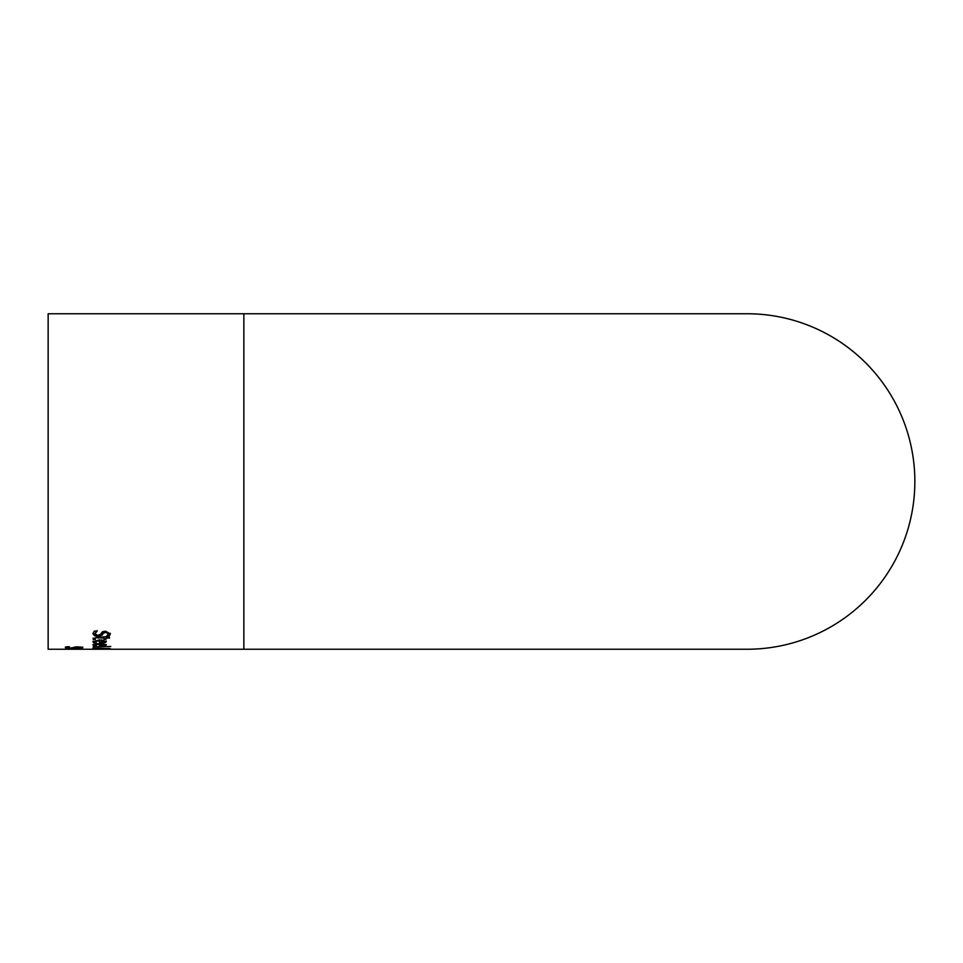 <?xml version="1.0" encoding="UTF-8"?>
<svg xmlns="http://www.w3.org/2000/svg" width="963" height="963" viewBox="0 0 963 963"><rect width="100%" height="100%" fill="white"/><g stroke="black" fill="none" stroke-linecap="round" stroke-linejoin="round"><path stroke-width="1.44" d="M95.289 642.562L93.002 641.298M96.372 643.14L94.061 643.14L93.002 641.888L99.514 639.805L106.231 641.731L104.835 642.815L99.37 643.2L99.37 639.95L94.856 641.286L96.372 643.103M106.231 641.141L104.835 642.225L99.37 642.622M104.486 641.683L103.498 640.299L100.983 639.95L100.983 642.622L104.486 641.683L100.983 640.539M99.37 640.539L94.856 641.876M97.094 631.198L94.916 633.714L97.72 635.387L100.284 634.473L102.535 631.728L105.569 631.186L110.36 633.907L109.276 636.098L106.604 636.098L108.434 633.967L105.798 632.33L103.185 633.377L102.307 634.942L98.07 636.374L94.506 635.736L92.99 633.786L94.29 631.114L97.094 631.114M94.916 633.714L97.094 630.572M108.434 633.967L105.798 631.716L103.185 632.763L102.307 634.328L98.07 635.773L94.506 635.123L92.99 633.173M109.276 636.098L107.495 635.496M110.36 633.293L109.276 635.496M95.06 645.451L93.002 644.536M97.191 643.621L94.856 644.536L96.372 646.004M100.983 645.499L99.37 645.499M106.231 644.428L104.173 645.318M104.486 644.969L100.983 644.115L100.983 645.655L104.486 644.969L103.498 643.79M96.372 646.029L94.061 646.029L93.002 645.114L99.514 643.549L106.231 644.993L99.37 646.077L99.37 643.549M99.37 644.115L94.856 645.102M95.301 639.564L93.399 639.564L93.038 638.71L97.155 637.289L105.882 636.712L109.493 637.289L109.493 638.12L105.882 638.12L109.493 637.289M105.882 638.12L105.882 639.564L104.124 639.564L104.124 638.12L95.686 637.638L94.892 638.3L95.301 639.516M93.399 639.564L93.038 638.108M94.892 638.963L93.399 638.963M95.686 638.228L94.892 638.902M104.124 638.12L95.686 637.638M105.882 638.963L104.124 638.963M93.291 646.859L110.805 646.486L93.291 646.859M103.535 649.146L95.698 648.942M95.698 648.484L92.93 648.147M95.698 649.038L92.93 648.713L97.901 648.207L110.42 648.713L98.683 648.869M98.683 649.038L103.535 649.05M94.771 648.761L101.994 648.629L94.771 648.328M109 648.713L103.571 648.713L109 648.4M67.314 647.666L65.376 647.064M75.704 646.871L72.911 647.714M80.808 647.69L78.172 647.172L70.455 648.352L65.376 647.63L66.676 646.763L69.48 646.763L67.302 647.605L70.094 648.087L77.943 646.787L82.746 647.666L81.65 648.28L78.99 648.28L80.808 647.69L80.675 646.943M82.746 647.1L80.808 647.714M67.591 646.763L67.302 647.605M80.856 648.881L65.665 649.17L65.665 648.52L80.856 648.556M67.615 648.605L65.665 648.52M80.796 649.231L74.681 649.182M80.808 649.231L75.559 649.231M65.376 649.231L82.746 649.231M82.324 649.243L243.856 649.243L243.856 313.757L48.15 313.757L48.15 649.243L65.544 649.243M914.85 481.5A167.743 167.743 0 0 0 747.095 313.757A167.743 167.743 0 0 1 914.85 481.5A167.743 167.743 0 0 1 747.107 649.243A167.743 167.743 0 0 0 914.85 481.5M94.506 635.736L94.506 635.123M98.07 636.374L98.07 635.773M102.307 634.942L102.307 634.328M103.185 633.377L103.185 632.763M105.798 632.33L105.798 631.716M98.13 638.12L98.13 637.518M243.856 313.757L747.107 313.757M243.856 649.243L747.107 649.243"/></g></svg>
